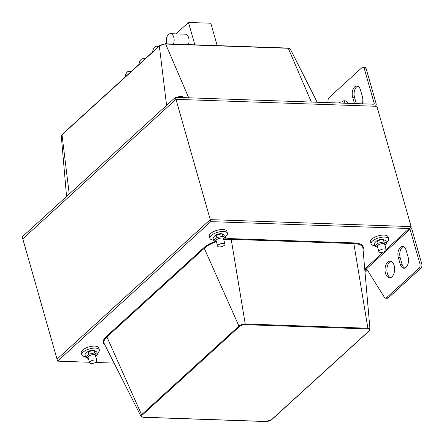 <?xml version="1.0" encoding="UTF-8"?>
<svg xmlns="http://www.w3.org/2000/svg" width="444" height="444" viewBox="0 0 444 444"><rect width="100%" height="100%" fill="white"/><g stroke="black" fill="none" stroke-linecap="round" stroke-linejoin="round"><path stroke-width="0.67" d="M410.461 227.211L411.138 226.595L210.251 219.636L57.037 359.141L22.2 236.846L175.413 97.341L373.826 104.212A0.76 0.538 47.7 0 0 374.253 103.569L364.352 68.814A3.036 1.743 -88 0 0 362.887 67.216A3.036 1.743 -88 0 0 362.021 67.577L329.054 97.591A3.036 1.743 -88 0 0 328.088 99.906L327.839 102.62M411.138 226.595L376.873 106.305L175.985 99.345L22.772 238.855L175.985 99.345L210.822 221.639L409.229 228.516A0.76 0.538 -132.3 0 1 410.04 229.204L419.941 263.952L421.8 264.019A3.036 1.743 92 0 1 420.99 268.121L388.3 297.885A3.036 1.743 92 0 1 387.434 298.246L385.575 298.179A3.036 1.743 -88 0 0 386.441 297.824L419.13 268.059A3.036 1.743 -88 0 0 419.941 263.952M354.456 103.541L352.636 97.158A7.581 4.362 92 0 1 356.826 86.003A7.581 4.362 92 0 1 360.495 90.004L362.398 96.687A7.581 4.362 92 0 1 362.243 103.813M357.753 86.208A7.581 4.362 -88 0 0 354.495 97.225L356.316 103.607M362.887 67.216L364.746 67.283A3.036 1.743 92 0 1 366.217 68.881L376.112 103.63A3.036 2.165 47.7 0 1 375.674 105.789A3.036 2.165 47.7 0 1 374.392 106.221L175.985 99.345L175.413 97.341M341.858 101.931A8.342 4.795 92 0 1 344.45 100.749A8.342 4.795 92 0 1 347.757 103.313M345.371 100.938A8.342 4.795 -88 0 0 343.639 102.081M394.167 265.534A8.342 4.795 92 0 1 389.56 277.805A8.342 4.795 92 0 1 385.053 269.303A8.342 4.795 92 0 1 390.137 261.133A8.342 4.795 92 0 1 394.167 265.534M391.059 261.327A8.342 4.795 -88 0 0 386.913 269.369A8.342 4.795 -88 0 0 390.492 277.683M367.399 270.124L365.024 272.289M364.885 270.657L365.623 269.985A3.036 1.743 92 0 1 366.489 269.625A3.036 1.743 92 0 1 367.599 270.39L384.465 297.413A3.036 1.743 -88 0 0 385.575 298.179M398.324 257.548A7.581 4.362 92 0 1 402.514 246.392A7.581 4.362 92 0 1 406.182 250.388L408.086 257.076A7.581 4.362 92 0 1 403.896 268.232A7.581 4.362 92 0 1 400.227 264.23L398.324 257.548L400.183 257.609L402.086 264.291A7.581 4.362 -88 0 0 404.828 268.087M403.441 246.598A7.581 4.362 -88 0 0 400.183 257.609M421.8 264.019L411.899 229.265A3.036 2.165 47.7 0 0 408.658 226.507L210.251 219.636L57.037 359.141L57.609 361.15L210.822 221.639M114.075 363.103L95.499 362.459M89.455 362.249L57.609 361.15M173.482 44.095A6.827 3.924 -88 0 0 173.754 37.24A6.827 3.924 -88 0 0 170.468 33.677A6.827 3.924 -88 0 0 166.938 37.007A6.827 3.924 -88 0 0 166.739 43.862M170.468 33.677L185.348 34.194A6.827 3.924 92 0 1 188.639 37.757A6.827 3.924 92 0 1 188.361 44.611M217.183 45.61L210.806 23.232L188.484 22.461L175.957 33.866M194.861 44.838L188.484 22.461M158.303 46.853A6.827 3.924 -88 0 0 156.715 46.198A6.827 3.924 -88 0 0 152.619 52.031M166.439 42.535L165.029 43.817M144.555 59.374A6.827 3.924 -88 0 0 142.968 58.719A6.827 3.924 -88 0 0 138.867 64.547M130.802 71.895A6.827 3.924 -88 0 0 129.215 71.234A6.827 3.924 -88 0 0 125.119 77.067M85.509 356.665A9.102 3.641 -15.9 0 1 81.84 354.884L81.269 352.88A9.102 3.641 -15.9 0 1 89.022 346.886A9.102 3.641 -15.9 0 1 98.773 347.896L99.345 349.9A9.102 3.641 -15.9 0 1 98.03 352.653A9.102 3.641 -15.9 0 1 97.158 353.352M81.84 354.884A9.102 3.641 -15.9 0 1 89.594 348.89A9.102 3.641 -15.9 0 1 99.345 349.9M213.586 240.054A9.102 3.641 -15.9 0 1 209.912 238.273L209.34 236.269A9.102 3.641 -15.9 0 1 217.094 230.269A9.102 3.641 -15.9 0 1 226.845 231.28L227.417 233.289A9.102 3.641 -15.9 0 1 226.101 236.036A9.102 3.641 -15.9 0 1 225.23 236.735M209.912 238.273A9.102 3.641 -15.9 0 1 217.665 232.273A9.102 3.641 -15.9 0 1 227.417 233.289M374.791 245.637A9.102 3.641 -15.9 0 1 371.117 243.856L370.546 241.852A9.102 3.641 -15.9 0 1 378.299 235.853A9.102 3.641 -15.9 0 1 388.05 236.863L388.622 238.872A9.102 3.641 -15.9 0 1 387.312 241.619A9.102 3.641 -15.9 0 1 386.441 242.319M371.117 243.856A9.102 3.641 -15.9 0 1 378.871 237.862A9.102 3.641 -15.9 0 1 388.622 238.872M223.293 243.345A3.791 1.521 164.1 0 0 219.38 244.267A3.791 1.521 164.1 0 0 217.682 246.176A3.791 1.521 164.1 0 0 221.745 246.598A3.791 1.521 164.1 0 0 224.975 244.095A3.791 1.521 164.1 0 0 223.293 243.345M183.25 97.613L183.095 97.075A3.791 1.521 164.1 0 0 181.413 96.326A3.791 1.521 164.1 0 0 177.206 97.403M379.437 250.61A3.791 1.521 164.1 0 0 378.887 251.759A3.791 1.521 164.1 0 0 382.95 252.181A3.791 1.521 164.1 0 0 386.18 249.678A3.791 1.521 164.1 0 0 383.355 248.995A3.791 1.521 164.1 0 0 379.437 250.61M344.455 103.197L344.3 102.658A3.791 1.521 164.1 0 0 342.085 101.915A3.791 1.521 164.1 0 0 338.411 102.986M90.154 361.644A3.791 1.521 164.1 0 0 89.61 362.787A3.791 1.521 164.1 0 0 93.673 363.209A3.791 1.521 164.1 0 0 96.903 360.711A3.791 1.521 164.1 0 0 94.078 360.029A3.791 1.521 164.1 0 0 90.154 361.644M223.77 239.877A4.396 1.759 164.1 0 0 222.161 237.984A4.396 1.759 164.1 0 0 216.755 239.56A4.396 1.759 164.1 0 0 216.478 241.952M214.968 235.681L215.534 235.287A4.396 1.759 -15.9 0 1 220.94 233.705A4.396 1.759 -15.9 0 1 221.062 233.711L222.178 233.772L216.161 235.065L214.968 235.681L212.987 237.956L213.703 240.47L216.877 237.579L222.805 236.286L225.558 237.879L223.804 239.988M213.703 240.47L216.511 242.074M225.558 237.879L224.842 235.364L222.089 233.772L222.805 236.286M216.877 237.579L216.161 235.065M95.699 356.488A4.396 1.759 164.1 0 0 94.089 354.595A4.396 1.759 164.1 0 0 88.678 356.177A4.396 1.759 164.1 0 0 88.406 358.569M86.896 352.292L87.462 351.898A4.396 1.759 -15.9 0 1 92.868 350.316A4.396 1.759 -15.9 0 1 92.99 350.322L94.106 350.388L88.09 351.676L86.896 352.292L84.915 354.567L85.631 357.087L88.806 354.195L94.733 352.897L97.486 354.495L95.732 356.599M85.631 357.087L88.439 358.685M97.486 354.495L96.77 351.981L94.017 350.383L94.733 352.897M88.806 354.195L88.09 351.676M384.981 245.46A4.396 1.759 164.1 0 0 383.366 243.567A4.396 1.759 164.1 0 0 377.961 245.144A4.396 1.759 164.1 0 0 377.689 247.536M376.173 241.264L376.74 240.87A4.396 1.759 -15.9 0 1 382.151 239.288A4.396 1.759 -15.9 0 1 382.267 239.294L383.383 239.355L377.367 240.648L376.173 241.264L374.192 243.54L374.908 246.054L378.083 243.162L384.01 241.869L386.763 243.462L385.009 245.571M374.908 246.054L377.722 247.658M386.763 243.462L386.047 240.948L383.294 239.355L384.01 241.869M378.083 243.162L377.367 240.648M354.495 97.225L352.636 97.158M364.352 68.814L366.217 68.881M373.554 104.207L374.253 103.569M69.231 194.028L62.005 134.771A0.577 0.411 -132.3 0 1 62.105 134.443L61.3 136.047A4.706 1.887 -15.9 0 1 62.005 134.771L159.357 46.126A0.577 0.411 -132.3 0 1 159.457 45.804L62.105 134.443M166.583 105.383L159.357 46.126A4.706 1.887 -15.9 0 1 165.645 44.039A0.577 0.333 -88 0 0 165.229 43.884M287.873 48.135A0.577 0.333 92 0 1 288.289 48.285A4.706 1.887 -15.9 0 1 290.326 49.079L317.21 102.253M188.711 97.802L165.645 44.039L288.289 48.285L311.355 102.048M419.13 268.059L420.99 268.121M367.327 270.041L365.623 269.985M386.441 297.824L388.3 297.885M402.086 264.291L400.227 264.23M410.04 229.204L364.857 270.346M364.74 269.025L383.388 252.042M386.141 249.539L409.229 228.516M223.943 239.871A20.18 8.081 -15.9 0 1 231.213 239.338L245.227 323.987A0.577 0.333 92 0 1 245.055 324.675L367.699 328.926A0.577 0.333 -88 0 0 367.876 328.233L245.227 323.987A4.706 1.887 164.1 0 0 238.944 326.074A0.577 0.411 47.7 0 0 239.527 326.512A4.14 1.659 -15.9 0 1 245.055 324.675M367.699 328.926A4.14 1.659 -15.9 0 1 368.942 330.991A0.577 0.411 47.7 0 0 369.186 330.913L369.991 329.309A4.706 1.887 164.1 0 0 367.876 328.233L353.857 243.59A0.577 0.333 92 0 1 354.035 242.901L231.391 238.65A20.751 8.308 164.1 0 0 224.725 239.072M143.079 417.199A0.577 0.333 -88 0 0 143.246 417.293L140.964 416.278A4.706 1.887 164.1 0 1 141.586 414.718L106.904 336.935L204.257 248.29L238.944 326.074L141.586 414.718A0.577 0.411 47.7 0 0 142.174 415.157L239.527 326.512M368.942 330.991L271.584 419.636A0.577 0.411 47.7 0 0 271.828 419.552L369.186 330.913M271.584 419.636A4.14 1.659 -15.9 0 1 266.061 421.473A0.577 0.333 92 0 1 265.895 421.539L143.246 417.293A0.577 0.333 -88 0 0 143.412 417.221A4.14 1.659 -15.9 0 1 142.174 415.157M271.828 419.552L265.895 421.539A0.577 0.333 92 0 1 265.734 421.461M266.061 421.473L143.412 417.221M140.964 416.278L104.223 343.617A20.18 8.081 -15.9 0 1 106.904 336.935A0.577 0.411 -132.3 0 0 106.316 336.497A20.751 8.308 164.1 0 0 104.84 344.838M214.968 241.542A20.751 8.308 164.1 0 0 203.668 247.852A0.577 0.411 47.7 0 1 204.257 248.29A20.18 8.081 -15.9 0 1 215.795 241.958M231.391 238.65A0.577 0.333 92 0 0 231.213 239.338L353.857 243.59A20.18 8.081 -15.9 0 1 362.926 248.196L369.991 329.309M203.668 247.852L106.316 336.497M363.048 249.561A20.751 8.308 164.1 0 0 354.035 242.901M375.174 106.244L375.674 105.789M290.326 49.079L288.039 48.063L165.396 43.817L159.457 45.804M61.3 136.047L66.561 196.459M158.941 46.276L156.715 46.198M145.188 58.791L142.968 58.719M131.441 71.312L129.215 71.234M215.989 240.237L217.682 246.176M223.282 238.162L224.975 244.095M377.195 245.821L378.887 251.759M384.487 243.745L386.18 249.678M87.918 356.848L89.61 362.787M95.21 354.773L96.903 360.711"/></g></svg>
